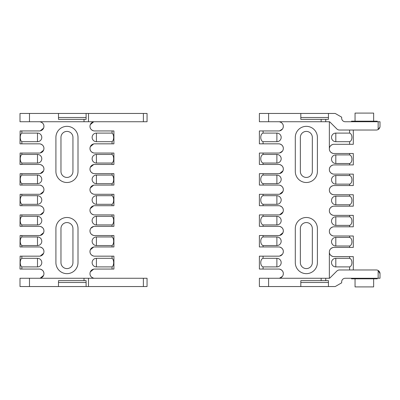 <?xml version="1.0" encoding="UTF-8"?>
<svg xmlns="http://www.w3.org/2000/svg" width="400" height="400" viewBox="0 0 400 400"><rect width="100%" height="100%" fill="white"/><g stroke="black" fill="none" stroke-linecap="round" stroke-linejoin="round"><path stroke-width="0.6" d="M268.595 286.545L300.82 286.545L300.82 280.655L328.44 280.655L328.44 286.545L334.98 286.545A0.92 0.92 0 0 0 335.44 286.425L341.67 282.825L341.67 281.835A3.57 3.57 0 0 1 345.245 278.26L380 278.26L380 273.655C380.01 272.355 379.395 271.29 378.16 270.47A3.685 3.685 0 0 0 376.315 269.975L339.45 269.975A3.685 3.685 0 0 0 336.845 271.055L329.845 278.05A0.72 0.72 0 0 1 329.34 278.26L259.385 278.26L259.385 286.545L268.595 286.545L268.595 278.26M328.44 286.545L300.82 286.545L300.82 282.495L328.44 282.495L328.44 286.545M259.385 286.545L259.385 278.26M328.44 119.345L300.82 119.345L300.82 113.455L259.385 113.455L259.385 121.74L329.34 121.74A0.72 0.72 0 0 1 329.845 121.95L336.845 128.945A3.685 3.685 0 0 0 339.45 130.025L376.315 130.025A3.685 3.685 0 0 0 378.16 129.53C379.395 128.71 380.01 127.645 380 126.345L380 121.74L345.245 121.74A3.57 3.57 0 0 1 341.67 118.165L341.67 117.175L335.44 113.575A0.92 0.92 0 0 0 334.98 113.455L328.44 113.455L328.44 119.345M259.385 121.74L259.385 113.455M300.82 113.455L328.44 113.455L328.44 117.505L300.82 117.505L300.82 113.455M379.9 127.195L378.16 129.53L378.16 121.74M263.07 204.295L263.07 205.71L259.385 205.71L259.385 194.29L263.07 194.29L263.07 195.705L276.88 195.705A4.295 4.295 0 0 1 281.175 200A4.295 4.295 0 0 1 276.88 204.295L263.07 204.295C260 203.395 260 196.605 263.07 195.705M263.07 183.67L263.07 185.085L259.385 185.085L259.385 173.67L263.07 173.67L263.07 175.08L276.88 175.08A4.295 4.295 0 0 1 281.175 179.375A4.295 4.295 0 0 1 276.88 183.67L263.07 183.67C260 182.775 260 175.98 263.07 175.08M263.07 163.045L263.07 164.46L259.385 164.46L259.385 153.045L263.07 153.045L263.07 154.455L276.88 154.455A4.295 4.295 0 0 1 281.175 158.75A4.295 4.295 0 0 1 276.88 163.045L263.07 163.045C260 162.15 260 155.355 263.07 154.455M263.07 141.685L263.07 143.835L259.385 143.835L259.385 130.945L263.07 130.945L263.07 133.095L276.88 133.095A4.295 4.295 0 0 1 281.175 137.39A4.295 4.295 0 0 1 276.88 141.685L263.07 141.685C260 140.79 260 133.995 263.07 133.095M278.72 121.74A4.605 4.605 0 0 1 283.325 126.345A4.605 4.605 0 0 1 278.72 130.945L263.07 130.945M263.07 143.835L278.72 143.835A4.605 4.605 0 0 1 283.325 148.44A4.605 4.605 0 0 1 278.72 153.045L263.07 153.045M263.07 164.46L278.72 164.46A4.605 4.605 0 0 1 283.325 169.065A4.605 4.605 0 0 1 278.72 173.67L263.07 173.67M263.07 185.085L278.72 185.085A4.605 4.605 0 0 1 283.325 189.69A4.605 4.605 0 0 1 278.72 194.29L263.07 194.29M283.255 149.255L283.14 149.725M282.985 150.18L282.835 150.51M282.44 151.155L279.64 152.95M279.64 143.93C282.115 144.765 283.34 146.27 283.325 148.44M279.64 164.555C282.115 165.39 283.34 166.895 283.325 169.065L283.14 170.35M282.985 170.8L279.64 173.575M279.64 185.175C282.115 186.015 283.34 187.515 283.325 189.69L283.14 190.975M282.985 191.425L279.64 194.2M263.07 205.71L278.72 205.71A4.605 4.605 0 0 1 283.325 210.31A4.605 4.605 0 0 1 278.72 214.915L259.385 214.915L259.385 226.33L278.72 226.33A4.605 4.605 0 0 1 283.325 230.935A4.605 4.605 0 0 1 278.72 235.54L259.385 235.54L259.385 246.955L278.72 246.955A4.605 4.605 0 0 1 283.325 251.56A4.605 4.605 0 0 1 278.72 256.165L259.385 256.165L259.385 269.055L278.72 269.055A4.605 4.605 0 0 1 283.325 273.655A4.605 4.605 0 0 1 278.72 278.26M279.64 121.83C282.115 122.67 283.34 124.17 283.325 126.345L283.14 127.63M282.985 128.08L282.835 128.41M282.44 129.055L279.64 130.855M279.64 269.145C282.115 269.985 283.34 271.485 283.325 273.655L283.14 274.945M282.985 275.395L282.835 275.725M282.44 276.37L279.64 278.17M279.64 247.05C282.115 247.885 283.34 249.39 283.325 251.56L283.14 252.845M282.985 253.3L282.835 253.63M282.44 254.275L279.64 256.07M279.64 226.425C282.115 227.26 283.34 228.765 283.325 230.935L283.14 232.22M282.985 232.675L279.64 235.445M283.255 211.125L283.14 211.6M282.985 212.05L279.64 214.825M279.64 205.8C282.115 206.64 283.34 208.14 283.325 210.31M263.07 224.92C260 224.02 260 217.23 263.07 216.33L276.88 216.33A4.295 4.295 0 0 1 281.175 220.625A4.295 4.295 0 0 1 276.88 224.92L263.07 224.92L263.07 226.33M263.07 245.545C260 244.645 260 237.85 263.07 236.955L276.88 236.955A4.295 4.295 0 0 1 281.175 241.25A4.295 4.295 0 0 1 276.88 245.545L263.07 245.545L263.07 246.955M263.07 266.905C260 266.005 260 259.21 263.07 258.315L276.88 258.315A4.295 4.295 0 0 1 281.175 262.61A4.295 4.295 0 0 1 276.88 266.905L263.07 266.905L263.07 269.055M378.16 278.26L378.16 270.47L380 273.655M329.36 278.17L329.36 252.02C329.345 254.19 330.57 255.69 333.045 256.53M333.045 144.39C330.57 145.23 329.345 146.73 329.36 148.9L329.36 121.83M329.845 121.95L329.36 121.74M329.36 278.26L329.845 278.05L329.36 278.26M349.615 133.095C352.685 133.995 352.685 140.79 349.615 141.685L335.805 141.685A4.295 4.295 0 0 1 331.51 137.39A4.295 4.295 0 0 1 335.805 133.095L349.615 133.095L349.615 130.025M353.3 269.975L353.3 256.625L333.965 256.625A4.605 4.605 0 0 1 329.36 252.02A4.605 4.605 0 0 1 333.965 247.415L353.3 247.415L353.3 236L333.965 236A4.605 4.605 0 0 1 329.36 231.395A4.605 4.605 0 0 1 333.965 226.795L353.3 226.795L353.3 215.375L333.965 215.375A4.605 4.605 0 0 1 329.36 210.77A4.605 4.605 0 0 1 333.965 206.17L353.3 206.17L353.3 194.75L333.965 194.75A4.605 4.605 0 0 1 329.36 190.15A4.605 4.605 0 0 1 333.965 185.545L353.3 185.545L353.3 174.13L333.965 174.13A4.605 4.605 0 0 1 329.36 169.525A4.605 4.605 0 0 1 333.965 164.92L353.3 164.92L353.3 153.505L333.965 153.505A4.605 4.605 0 0 1 329.36 148.9A4.605 4.605 0 0 1 333.965 144.295L353.3 144.295L353.3 130.025M349.615 154.915C352.685 155.815 352.685 162.61 349.615 163.505L335.805 163.505A4.295 4.295 0 0 1 331.51 159.21A4.295 4.295 0 0 1 335.805 154.915L349.615 154.915L349.615 153.505M349.615 175.54C352.685 176.44 352.685 183.235 349.615 184.13L335.805 184.13A4.295 4.295 0 0 1 331.51 179.835A4.295 4.295 0 0 1 335.805 175.54L349.615 175.54L349.615 174.13M349.615 196.165C352.685 197.065 352.685 203.855 349.615 204.755L335.805 204.755A4.295 4.295 0 0 1 331.51 200.46A4.295 4.295 0 0 1 335.805 196.165L349.615 196.165L349.615 194.75M349.615 216.79C352.685 217.685 352.685 224.48 349.615 225.38L335.805 225.38A4.295 4.295 0 0 1 331.51 221.085A4.295 4.295 0 0 1 335.805 216.79L349.615 216.79L349.615 215.375M349.615 258.315C352.685 259.21 352.685 266.005 349.615 266.905L335.805 266.905A4.295 4.295 0 0 1 331.51 262.61A4.295 4.295 0 0 1 335.805 258.315L349.615 258.315L349.615 256.625M349.615 237.415C352.685 238.31 352.685 245.105 349.615 246.005L335.805 246.005A4.295 4.295 0 0 1 331.51 241.71A4.295 4.295 0 0 1 335.805 237.415L349.615 237.415L349.615 236M333.045 165.015C330.57 165.85 329.345 167.355 329.36 169.525C329.345 171.695 330.57 173.195 333.045 174.035M329.36 148.9C329.345 151.07 330.57 152.57 333.045 153.41M333.045 185.64C330.57 186.475 329.345 187.98 329.36 190.15C329.345 192.315 330.57 193.82 333.045 194.66M333.045 206.26C330.57 207.1 329.345 208.605 329.36 210.77C329.345 212.94 330.57 214.445 333.045 215.285M333.045 226.885C330.57 227.725 329.345 229.23 329.36 231.395C329.345 233.565 330.57 235.07 333.045 235.905M333.045 247.51C330.57 248.35 329.345 249.85 329.36 252.02M317.39 171.46A11.05 11.05 0 0 1 306.345 182.505A11.05 11.05 0 0 1 295.295 171.46L295.295 137.39A11.05 11.05 0 0 1 306.345 126.345A11.05 11.05 0 0 1 317.39 137.39L317.39 171.46M317.39 262.61A11.05 11.05 0 0 1 306.345 273.655A11.05 11.05 0 0 1 295.295 262.61L295.295 228.54A11.05 11.05 0 0 1 306.345 217.495A11.05 11.05 0 0 1 317.39 228.54L317.39 262.61M312.325 171.46L312.325 137.39A5.985 5.985 0 0 0 306.345 131.405A5.985 5.985 0 0 0 300.36 137.39L300.36 171.46A5.985 5.985 0 0 0 306.345 177.44A5.985 5.985 0 0 0 312.325 171.46M312.325 262.61L312.325 228.54A5.985 5.985 0 0 0 306.345 222.56A5.985 5.985 0 0 0 300.36 228.54L300.36 262.61A5.985 5.985 0 0 0 306.345 268.595A5.985 5.985 0 0 0 312.325 262.61M355.05 121.185L355.05 113.085L373.645 113.085L373.645 121.185M351.46 121.74L351.46 121.185L377.24 121.185L377.24 121.74M351.46 278.26L351.46 278.815L377.24 278.815L377.24 278.26M355.05 278.815L355.05 286.915L373.645 286.915L373.645 278.815M29.485 286.545L58.485 286.545L58.485 280.655L86.105 280.655L86.105 286.545L147.06 286.545L147.06 278.26L20 278.26L20 286.545L29.485 286.545L29.485 278.26M86.105 286.545L58.485 286.545L58.485 282.495L86.105 282.495L86.105 286.545M143.375 121.74L147.06 121.74L147.06 113.455L86.105 113.455L86.105 119.345L58.485 119.345L58.485 113.455L20 113.455L20 121.74L143.375 121.74L143.375 113.455M58.485 113.455L86.105 113.455L86.105 117.505L58.485 117.505L58.485 113.455M147.06 113.455L147.06 121.74M147.06 278.26L147.06 286.545M20 269.055L20.12 256.165L20 269.055M20 246.955L20.12 235.54L20 246.955M20 226.33L20.12 214.915L20 226.33M20 205.71L20.12 194.29L20 205.71M20 185.085L20.12 173.67L20 185.085M20 164.46L20.12 153.045L20 164.46M20 143.835L20.12 130.945L20 143.835M40.255 164.555C42.73 165.39 43.955 166.895 43.94 169.065L43.8 170.19M43.6 170.8L40.255 173.575M20.12 164.46L39.335 164.46A4.605 4.605 0 0 1 43.94 169.065A4.605 4.605 0 0 1 39.335 173.67L20.12 173.67M20.12 185.085L39.335 185.085A4.605 4.605 0 0 1 43.94 189.69A4.605 4.605 0 0 1 39.335 194.29L20.12 194.29M40.255 185.175C42.73 186.015 43.955 187.515 43.94 189.69L43.755 190.975M43.6 191.425L40.255 194.2M20.12 205.71L39.335 205.71A4.605 4.605 0 0 1 43.94 210.31A4.605 4.605 0 0 1 39.335 214.915L20.12 214.915M40.255 205.8C42.73 206.64 43.955 208.14 43.94 210.31L43.865 211.125M43.6 212.05L40.255 214.825M20.12 226.33L39.335 226.33A4.605 4.605 0 0 1 43.94 230.935A4.605 4.605 0 0 1 39.335 235.54L20.12 235.54M40.255 226.425C42.73 227.26 43.955 228.765 43.94 230.935L43.755 232.22M43.6 232.675L40.255 235.445M20.12 246.955L39.335 246.955A4.605 4.605 0 0 1 43.94 251.56A4.605 4.605 0 0 1 39.335 256.165L20.12 256.165M20.12 143.835L39.335 143.835A4.605 4.605 0 0 1 43.94 148.44A4.605 4.605 0 0 1 39.335 153.045L20.12 153.045M40.255 143.93C42.73 144.765 43.955 146.27 43.94 148.44L43.755 149.725M43.6 150.18L40.255 152.95M39.335 121.74A4.605 4.605 0 0 1 43.94 126.345A4.605 4.605 0 0 1 39.335 130.945L20.12 130.945M40.255 121.83C42.73 122.67 43.955 124.17 43.94 126.345L43.755 127.63M43.6 128.08L40.255 130.855M20.12 269.055L39.335 269.055A4.605 4.605 0 0 1 43.94 273.655A4.605 4.605 0 0 1 39.335 278.26M40.255 269.145C42.73 269.985 43.955 271.485 43.94 273.655L43.865 274.47M43.6 275.395L40.255 278.17M43.865 252.375L43.755 252.845M43.6 253.3L40.255 256.07M40.255 247.05C42.73 247.885 43.955 249.39 43.94 251.56M21.84 141.685C19.72 140.165 19.72 134.62 21.84 133.095L37.495 133.095A4.295 4.295 0 0 1 41.79 137.39A4.295 4.295 0 0 1 37.495 141.685L21.84 141.685L21.84 143.835M21.84 163.045C19.72 161.525 19.72 155.98 21.84 154.455L37.495 154.455A4.295 4.295 0 0 1 41.79 158.75A4.295 4.295 0 0 1 37.495 163.045L21.84 163.045L21.84 164.46M21.84 183.67C19.72 182.15 19.72 176.605 21.84 175.08L37.495 175.08A4.295 4.295 0 0 1 41.79 179.375A4.295 4.295 0 0 1 37.495 183.67L21.84 183.67L21.84 185.085M21.84 204.295C19.72 202.775 19.72 197.23 21.84 195.705L37.495 195.705A4.295 4.295 0 0 1 41.79 200A4.295 4.295 0 0 1 37.495 204.295L21.84 204.295L21.84 205.71M21.84 224.92C19.72 223.395 19.72 217.85 21.84 216.33L37.495 216.33A4.295 4.295 0 0 1 41.79 220.625A4.295 4.295 0 0 1 37.495 224.92L21.84 224.92L21.84 226.33M21.84 245.545C19.72 244.02 19.72 238.475 21.84 236.955L37.495 236.955A4.295 4.295 0 0 1 41.79 241.25A4.295 4.295 0 0 1 37.495 245.545L21.84 245.545L21.84 246.955M21.84 266.905C19.72 265.38 19.72 259.835 21.84 258.315L37.495 258.315A4.295 4.295 0 0 1 41.79 262.61A4.295 4.295 0 0 1 37.495 266.905L21.84 266.905L21.84 269.055M113.915 269.055L113.915 256.165L113.915 269.055L112.07 269.055L112.07 266.905L96.42 266.905A4.295 4.295 0 0 1 92.125 262.61A4.295 4.295 0 0 1 96.42 258.315L112.07 258.315C114.195 259.835 114.195 265.38 112.07 266.905M113.915 246.955L113.915 235.54L113.915 246.955L112.07 246.955L112.07 245.545L96.42 245.545A4.295 4.295 0 0 1 92.125 241.25A4.295 4.295 0 0 1 96.42 236.955L112.07 236.955C114.195 238.475 114.195 244.02 112.07 245.545M113.915 226.33L113.915 214.915L113.915 226.33L112.07 226.33L112.07 224.92L96.42 224.92A4.295 4.295 0 0 1 92.125 220.625A4.295 4.295 0 0 1 96.42 216.33L112.07 216.33C114.195 217.85 114.195 223.395 112.07 224.92M113.915 205.71L113.915 194.29L113.915 205.71L112.07 205.71L112.07 204.295L96.42 204.295A4.295 4.295 0 0 1 92.125 200A4.295 4.295 0 0 1 96.42 195.705L112.07 195.705C114.195 197.225 114.195 202.77 112.07 204.295M94.58 278.26A4.605 4.605 0 0 1 89.975 273.655A4.605 4.605 0 0 1 94.58 269.055L112.07 269.055M93.655 256.07C91.185 255.235 89.96 253.73 89.975 251.56L90.16 250.275M90.315 249.82L93.655 247.05M112.07 258.315L112.07 256.165L94.58 256.165A4.605 4.605 0 0 1 89.975 251.56A4.605 4.605 0 0 1 94.58 246.955L112.07 246.955M93.655 235.445C91.185 234.61 89.96 233.105 89.975 230.935L90.16 229.65M90.315 229.2L90.465 228.865M90.86 228.225L93.655 226.425M112.07 236.955L112.07 235.54L94.58 235.54A4.605 4.605 0 0 1 89.975 230.935A4.605 4.605 0 0 1 94.58 226.33L112.07 226.33M90.045 209.5L90.16 209.025M90.315 208.575L93.655 205.8M93.655 214.825C91.185 213.985 89.96 212.485 89.975 210.31M112.07 216.33L112.07 214.915L94.58 214.915A4.605 4.605 0 0 1 89.975 210.31A4.605 4.605 0 0 1 94.58 205.71L112.07 205.71M93.655 194.2C91.185 193.36 89.96 191.86 89.975 189.69L90.16 188.4M90.315 187.95L93.655 185.175M112.07 195.705L112.07 194.29L94.58 194.29A4.605 4.605 0 0 1 89.975 189.69A4.605 4.605 0 0 1 94.58 185.085L112.07 185.085L112.07 183.67L96.42 183.67A4.295 4.295 0 0 1 92.125 179.375A4.295 4.295 0 0 1 96.42 175.08L112.07 175.08C114.195 176.605 114.195 182.15 112.07 183.67M112.07 256.165L113.915 256.165M112.07 235.54L113.915 235.54M112.07 214.915L113.915 214.915M112.07 194.29L113.915 194.29M112.07 133.095C114.195 134.62 114.195 140.165 112.07 141.685L96.42 141.685A4.295 4.295 0 0 1 92.125 137.39A4.295 4.295 0 0 1 96.42 133.095L112.07 133.095L112.07 130.945L113.915 130.945L113.915 143.835L112.07 143.835L112.07 141.685M112.07 154.455C114.195 155.98 114.195 161.525 112.07 163.045L96.42 163.045A4.295 4.295 0 0 1 92.125 158.75A4.295 4.295 0 0 1 96.42 154.455L112.07 154.455L112.07 153.045L113.915 153.045L113.915 164.46L112.07 164.46L112.07 163.045M112.07 175.08L112.07 173.67L113.915 173.67L113.915 185.085L112.07 185.085M93.655 278.17C91.185 277.33 89.96 275.83 89.975 273.655L90.045 272.845M90.315 271.92L93.655 269.145M112.07 130.945L94.58 130.945A4.605 4.605 0 0 1 89.975 126.345A4.605 4.605 0 0 1 94.58 121.74M93.655 130.855C91.185 130.015 89.96 128.515 89.975 126.345L90.115 125.215M90.315 124.605L93.655 121.83M113.915 143.835L113.915 130.945M112.07 153.045L94.58 153.045A4.605 4.605 0 0 1 89.975 148.44A4.605 4.605 0 0 1 94.58 143.835L112.07 143.835M93.655 152.95C91.185 152.115 89.96 150.61 89.975 148.44L90.16 147.155M90.315 146.7L93.655 143.93M113.915 164.46L113.915 153.045M112.07 173.67L94.58 173.67A4.605 4.605 0 0 1 89.975 169.065A4.605 4.605 0 0 1 94.58 164.46L112.07 164.46M90.045 168.25L90.16 167.78M90.315 167.325L93.655 164.555M93.655 173.575C91.185 172.74 89.96 171.235 89.975 169.065M113.915 185.085L113.915 173.67M78.005 171.46A11.05 11.05 0 0 1 66.955 182.505A11.05 11.05 0 0 1 55.91 171.46L55.91 137.39A11.05 11.05 0 0 1 66.955 126.345A11.05 11.05 0 0 1 78.005 137.39L78.005 171.46M78.005 262.61A11.05 11.05 0 0 1 66.955 273.655A11.05 11.05 0 0 1 55.91 262.61L55.91 228.54A11.05 11.05 0 0 1 66.955 217.495A11.05 11.05 0 0 1 78.005 228.54L78.005 262.61M72.94 171.46L72.94 137.39A5.985 5.985 0 0 0 66.955 131.405A5.985 5.985 0 0 0 60.97 137.39L60.97 171.46A5.985 5.985 0 0 0 66.955 177.44A5.985 5.985 0 0 0 72.94 171.46M72.94 262.61L72.94 228.54A5.985 5.985 0 0 0 66.955 222.56A5.985 5.985 0 0 0 60.97 228.54L60.97 262.61A5.985 5.985 0 0 0 66.955 268.595A5.985 5.985 0 0 0 72.94 262.61M325.75 119.345L325.75 121.74M268.595 113.455L268.595 121.74M321.145 278.26L321.145 280.655M276.88 133.095L276.88 141.685M276.88 154.455L276.88 163.045M276.88 175.08L276.88 183.67M276.88 195.705L276.88 204.295M263.07 214.915L263.07 216.33M276.88 216.33L276.88 224.92M263.07 235.54L263.07 236.955M276.88 236.955L276.88 245.545M263.07 256.165L263.07 258.315M276.88 258.315L276.88 266.905M349.615 141.685L349.615 144.295M349.615 163.505L349.615 164.92M349.615 184.13L349.615 185.545M349.615 204.755L349.615 206.17M349.615 225.38L349.615 226.795M349.615 266.905L349.615 269.975M349.615 246.005L349.615 247.415M335.805 141.685L335.805 133.095M335.805 163.505L335.805 154.915M335.805 184.13L335.805 175.54M335.805 204.755L335.805 196.165M335.805 225.38L335.805 216.79M335.805 246.005L335.805 237.415M335.805 266.905L335.805 258.315M325.75 278.26L325.75 280.655M321.145 119.345L321.145 121.74M88.49 113.455L88.49 121.74M84.025 119.345L84.025 121.74M84.025 278.26L84.025 280.655M88.49 278.26L88.49 286.545M143.375 278.26L143.375 286.545M29.485 113.455L29.485 121.74M21.84 130.945L21.84 133.095M37.495 133.095L37.495 141.685M21.84 153.045L21.84 154.455M37.495 154.455L37.495 163.045M21.84 173.67L21.84 175.08M37.495 175.08L37.495 183.67M21.84 194.29L21.84 195.705M37.495 195.705L37.495 204.295M21.84 214.915L21.84 216.33M37.495 216.33L37.495 224.92M21.84 235.54L21.84 236.955M37.495 236.955L37.495 245.545M21.84 256.165L21.84 258.315M37.495 258.315L37.495 266.905M96.42 141.685L96.42 133.095M96.42 163.045L96.42 154.455M96.42 183.67L96.42 175.08M96.42 204.295L96.42 195.705M96.42 224.92L96.42 216.33M96.42 245.545L96.42 236.955M96.42 266.905L96.42 258.315"/></g></svg>
